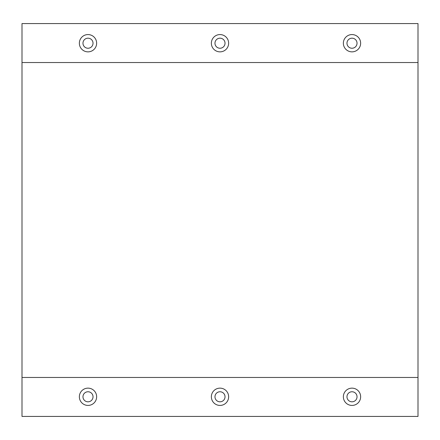 <?xml version="1.0" encoding="UTF-8"?>
<svg xmlns="http://www.w3.org/2000/svg" width="440" height="440" viewBox="0 0 440 440"><rect width="100%" height="100%" fill="white"/><g stroke="black" fill="none" stroke-linecap="round" stroke-linejoin="round"><path stroke-width="0.66" d="M79.359 43.213A8.641 8.641 0 0 0 88 51.86A8.641 8.641 0 0 0 96.641 43.213A8.641 8.641 0 0 0 88 34.573A8.641 8.641 0 0 0 79.359 43.213M343.36 396.786A8.641 8.641 0 0 0 352 405.427A8.641 8.641 0 0 0 360.641 396.786A8.641 8.641 0 0 0 352 388.141A8.641 8.641 0 0 0 343.36 396.786M343.36 43.213A8.641 8.641 0 0 0 352 51.86A8.641 8.641 0 0 0 360.641 43.213A8.641 8.641 0 0 0 352 34.573A8.641 8.641 0 0 0 343.36 43.213M211.36 396.786A8.641 8.641 0 0 0 220 405.427A8.641 8.641 0 0 0 228.641 396.786A8.641 8.641 0 0 0 220 388.141A8.641 8.641 0 0 0 211.36 396.786M211.36 43.213A8.641 8.641 0 0 0 220 51.86A8.641 8.641 0 0 0 228.641 43.213A8.641 8.641 0 0 0 220 34.573A8.641 8.641 0 0 0 211.36 43.213M79.359 396.786A8.641 8.641 0 0 0 88 405.427A8.641 8.641 0 0 0 96.641 396.786A8.641 8.641 0 0 0 88 388.141A8.641 8.641 0 0 0 79.359 396.786M93.027 396.786A5.027 5.027 0 0 1 88 401.814A5.027 5.027 0 0 1 82.973 396.786A5.027 5.027 0 0 1 88 391.76A5.027 5.027 0 0 1 93.027 396.786M225.027 43.213A5.027 5.027 0 0 1 220 48.24A5.027 5.027 0 0 1 214.973 43.213A5.027 5.027 0 0 1 220 38.187A5.027 5.027 0 0 1 225.027 43.213M225.027 396.786A5.027 5.027 0 0 1 220 401.814A5.027 5.027 0 0 1 214.973 396.786A5.027 5.027 0 0 1 220 391.76A5.027 5.027 0 0 1 225.027 396.786M357.027 43.213A5.027 5.027 0 0 1 352 48.24A5.027 5.027 0 0 1 346.973 43.213A5.027 5.027 0 0 1 352 38.187A5.027 5.027 0 0 1 357.027 43.213M357.027 396.786A5.027 5.027 0 0 1 352 401.814A5.027 5.027 0 0 1 346.973 396.786A5.027 5.027 0 0 1 352 391.76A5.027 5.027 0 0 1 357.027 396.786M93.027 43.213A5.027 5.027 0 0 1 88 48.24A5.027 5.027 0 0 1 82.973 43.213A5.027 5.027 0 0 1 88 38.187A5.027 5.027 0 0 1 93.027 43.213M22 377.459L22 416.427L418 416.427L418 23.573L22 23.573L22 377.459L418 377.459M418 62.541L22 62.541"/></g></svg>
